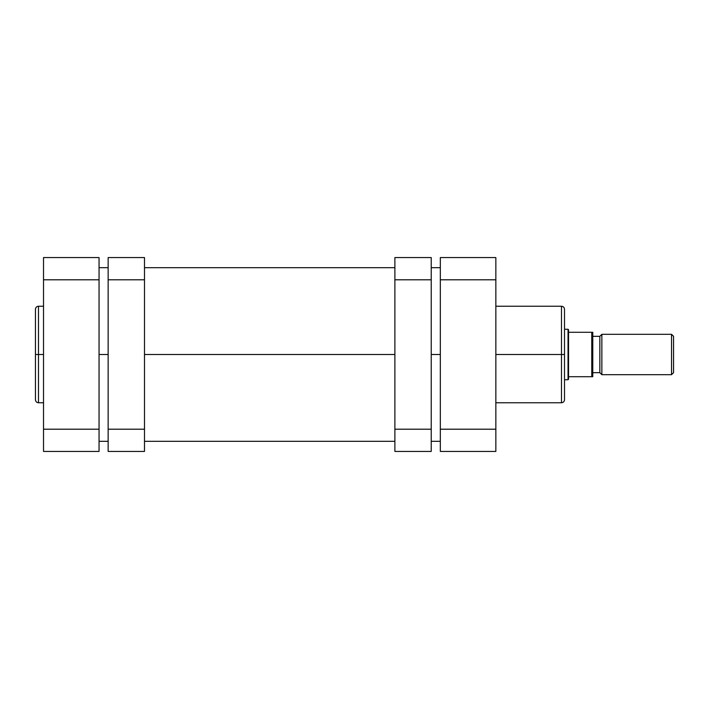 <?xml version="1.0" encoding="UTF-8"?>
<svg xmlns="http://www.w3.org/2000/svg" width="709" height="709" viewBox="0 0 709 709"><rect width="100%" height="100%" fill="white"/><g stroke="black" fill="none" stroke-linecap="round" stroke-linejoin="round"><path stroke-width="1.06" d="M38.481 402.765C36.638 402.579 35.627 401.569 35.45 399.734L35.45 354.5L35.45 399.734L35.45 354.5L38.481 354.5L38.481 402.765L38.481 306.235C36.638 306.421 35.627 307.431 35.45 309.266L35.45 354.5L35.45 309.266L35.45 354.5L38.481 354.5L38.481 306.235L38.481 354.5L43.524 354.5L38.481 354.5L38.481 402.765L43.524 402.765M99.056 451.429L99.056 257.571L43.524 257.571L43.524 451.429L99.056 451.429L43.524 451.429L43.524 279.789L99.056 279.789L99.056 429.211L43.524 429.211L99.056 429.211L99.056 451.429M43.524 279.789L99.056 279.789L99.056 257.571L43.524 257.571L43.524 279.789M99.056 354.5L108.149 354.5L99.056 354.5M144.494 354.5L394.886 354.5L144.494 354.5M431.232 354.5L440.324 354.5L431.232 354.5M495.848 402.765L561.475 402.765L561.475 354.5L495.848 354.5L561.475 354.5L561.475 306.235L561.475 354.5L564.506 354.5L564.506 309.266C564.329 307.431 563.318 306.421 561.475 306.235L495.848 306.235M561.475 402.765C563.318 402.579 564.329 401.569 564.506 399.734L564.506 354.5L561.475 354.5L561.475 306.235M440.324 429.211L440.324 451.429L495.848 451.429L495.848 257.571L440.324 257.571L440.324 429.211L495.848 429.211L495.848 279.789L440.324 279.789L440.324 451.429L495.848 451.429L495.848 429.211L440.324 429.211M495.848 257.571L440.324 257.571L440.324 279.789L495.848 279.789L495.848 257.571M564.506 354.5L564.506 399.734L564.506 354.5M561.475 354.5L561.475 402.765L561.475 354.5M671.529 374.689L673.55 372.677L673.55 336.323L671.529 334.311L671.529 374.689L671.529 334.311L601.861 334.311L599.849 336.323L599.849 372.677L601.861 374.689L601.861 334.311L601.861 374.689L671.529 374.689L601.861 374.689L599.849 372.677L599.849 336.323L592.777 336.323L599.849 336.323L601.861 334.311L671.529 334.311L673.55 336.323L673.55 372.677L671.529 374.689M592.777 372.677L599.849 372.677L592.777 372.677M592.104 376.709L568.547 376.709L568.547 329.765L568.042 329.26L568.042 379.74L568.547 376.709L591.767 376.709L591.767 332.291L568.547 332.291L568.547 379.235L568.042 379.74L568.042 329.26L564.506 329.26L568.042 329.26L568.547 332.291L591.767 332.291L591.767 376.709L592.777 376.709L592.777 332.291L592.104 332.291M564.506 379.74L568.042 379.74L564.506 379.74M592.777 332.291L592.777 376.709M431.232 451.429L431.232 257.571L394.886 257.571L394.886 279.789L394.886 257.571L431.232 257.571L431.232 429.211L394.886 429.211L394.886 279.789L431.232 279.789L394.886 279.789L394.886 451.429L394.886 429.211L431.232 429.211L431.232 451.429L394.886 451.429L431.232 451.429M108.149 257.571L108.149 451.429L144.494 451.429L144.494 429.211L144.494 451.429L108.149 451.429L108.149 279.789L144.494 279.789L144.494 429.211L108.149 429.211L144.494 429.211L144.494 257.571L144.494 279.789L108.149 279.789L108.149 257.571L144.494 257.571L108.149 257.571M38.481 306.235L43.524 306.235M440.324 267.674L431.232 267.674M394.886 267.674L144.494 267.674M108.149 267.674L99.056 267.674M440.324 441.326L431.232 441.326M394.886 441.326L144.494 441.326M108.149 441.326L99.056 441.326"/></g></svg>
